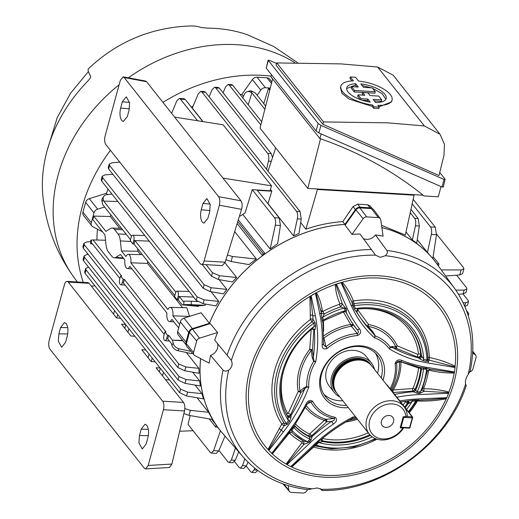 <?xml version="1.0" encoding="UTF-8"?>
<svg xmlns="http://www.w3.org/2000/svg" width="519" height="519" viewBox="0 0 519 519"><rect width="100%" height="100%" fill="white"/><g stroke="black" fill="none" stroke-linecap="round" stroke-linejoin="round"><path stroke-width="0.78" d="M374.51 369.444A23.666 19.171 141.6 0 0 371.487 363.151L366.31 356.618A23.666 19.171 141.6 0 0 344.382 351.623A23.666 19.171 141.6 0 0 326.477 370.066A23.666 19.171 141.6 0 0 329.208 386.019L334.392 392.559A23.666 19.171 141.6 0 0 339.828 396.931M371.487 363.151A23.666 19.171 141.6 0 0 349.566 358.162A23.666 19.171 141.6 0 0 331.66 376.599A23.666 19.171 141.6 0 0 334.392 392.559M403.957 406.598L371.721 365.927A22.129 17.925 141.6 0 0 366.369 361.704L365.318 361.205A21.571 17.477 141.6 0 0 334.23 377.579A21.571 17.477 141.6 0 0 333.905 386.104L334.152 387.239A22.129 17.925 141.6 0 0 337.039 393.415L369.281 434.085A22.129 17.925 -38.4 0 1 366.725 419.17A22.129 17.925 -38.4 0 1 383.463 401.933A22.129 17.925 -38.4 0 1 403.957 406.598A22.129 17.925 -38.4 0 1 407.22 415.862L405.845 416.822L403.224 416.666L400.162 427.877L403.133 427.786M366.369 361.704A22.129 17.925 141.6 0 0 334.483 378.5A22.129 17.925 141.6 0 0 334.152 387.239M403.698 427.818A22.129 17.925 -38.4 0 1 369.281 434.085M389.114 415.479A6.715 5.443 141.6 0 0 382.432 418.956A6.715 5.443 141.6 0 0 382.218 425.606A6.715 5.443 141.6 0 0 385.851 427.39A6.715 5.443 141.6 0 0 392.533 423.906A6.715 5.443 141.6 0 0 392.747 417.257A6.715 5.443 141.6 0 0 389.114 415.479M405.845 416.822A19.754 16.005 141.6 0 0 380.849 406.682A19.754 16.005 141.6 0 0 373.122 434.941A19.754 16.005 141.6 0 0 402.776 428.026M348.314 407.642A34.903 28.273 -38.4 0 1 343.61 407.707A34.903 28.273 -38.4 0 1 320.697 374.919A34.903 28.273 -38.4 0 1 360.543 345.823A34.903 28.273 -38.4 0 1 382.996 380.155M381.199 377.884A33.19 26.884 141.6 0 0 377.423 355.307A33.19 26.884 141.6 0 0 359.459 346.497A33.19 26.884 141.6 0 0 326.464 363.689A33.19 26.884 141.6 0 0 325.4 396.542A33.19 26.884 141.6 0 0 343.364 405.352A33.19 26.884 141.6 0 0 346.517 405.378M323.733 394.116A33.19 26.884 141.6 0 0 339.711 400.746A33.19 26.884 141.6 0 0 342.864 400.765M399.825 400.934A143.348 116.113 -38.4 0 1 418.262 398.923L446.788 397.684L446.184 398.819C436.661 400.629 427.169 401.362 417.698 400.999L417.321 401.213A1.979 0.493 30.8 0 0 416.634 400.973M322.124 344.811A2.368 1.135 -177.2 0 0 323.622 343.844L323.687 344.837L325.926 346.906A48.371 39.184 -38.4 0 1 357.312 333.555L351.408 326.269A53.794 43.577 141.6 0 0 324.005 337.986L325.926 346.906L327.204 348.398C323.739 349.767 322.046 348.567 322.124 344.811A155.765 126.175 141.6 0 0 319.775 313.878L315.461 293.326A111.228 90.098 141.6 0 0 311.147 295.791L315.286 315.539A150.86 122.199 -38.4 0 1 315.727 361.704A46.554 37.712 141.6 0 0 308.773 387.129A150.86 122.199 -38.4 0 1 283.484 431.782L268.842 450.421L268.018 449.519L281.811 423.952A84.545 68.489 -38.4 0 1 310.375 319.542L309.908 296.42L310.596 296.064L313.145 319.561L315.189 322.902A149.55 121.141 -38.4 0 1 315.604 326.101L315.065 329.468L314.41 330.369L313.859 329.889L312.444 350.182L313.852 360.77L315.727 361.704L313.658 361.295L312.166 357.442L311.251 350.455A53.794 43.577 141.6 0 0 300.105 391.203L303.849 387.836L306.748 386.558L308.773 387.129L306.658 387.09L300.832 392.643A1.979 1.414 50.7 0 0 300.105 391.203A1.979 1.07 -11.3 0 0 298.464 391.378A1.979 1.07 -11.3 0 0 298.217 391.482A55.585 45.023 -38.4 0 1 309.733 349.378L311.192 329.318M286.845 415.057C287.961 416.225 289.239 416.076 290.685 414.603L300.832 392.643A1.979 0.506 21.4 0 0 298.425 391.521A1.979 0.506 21.4 0 0 298.217 391.482L288.24 413.221L290.685 414.603L291.14 415.427C289.667 416.783 288.389 416.932 287.305 415.868L287.902 417.51L291.023 417.334L289.57 421.253A2.368 0.5 34.2 0 0 288.441 420.591L287.902 417.51M419.858 359.012L417.6 357.091L396.594 348.463A1.979 0.96 117.4 0 1 396.905 346.368A1.979 0.96 117.4 0 1 397.23 345.868L417.97 354.451L418.535 354.049A1.979 1.038 173.1 0 1 420.753 354.406L423.712 359.388A140.727 113.992 141.6 0 0 426.955 360.03L427.656 359.816L427.89 358.545A82.307 66.672 141.6 0 0 421.506 333.516A82.307 66.672 141.6 0 0 354.172 303.66L354.075 305.769A140.727 113.992 141.6 0 0 355.418 308.539L359.103 308.76L358.078 308.967L356.339 311.718L354.438 309.389A2.368 1.369 153.2 0 1 355.418 308.539A77.312 62.624 -38.4 0 1 423.712 359.388A2.368 1.155 102 0 0 423.374 360.711L419.858 359.012L422.207 356.715M369.82 434.734A75.618 61.255 -38.4 0 1 332.413 442.136A75.618 61.255 -38.4 0 1 322.448 440.78L322.786 441.507L318.763 442.532A140.727 113.992 141.6 0 0 315.967 445.062L315.26 445.905L313.937 446.003L315.357 444.491L315.967 445.062A80.737 65.4 141.6 0 0 332.205 447.981A80.737 65.4 141.6 0 0 375.256 438.594M320.301 488.632L321.352 489.878C322.52 490.818 322.546 490.63 321.443 489.307L317.265 487.957L307.423 489.638C280.889 486.238 259.416 475.294 242.996 456.811A135.297 109.593 -38.4 0 1 223.021 370.066C224.396 371.422 226.29 371.429 228.704 370.086C232.012 367.536 232.895 364.306 231.357 360.4L214.723 340.166A136.134 110.275 -38.4 0 1 217.578 332.497L210.279 323.616L192.555 329.189A3.951 3.198 -38.4 0 0 189.48 332.296L186.353 343.727A3.951 3.198 -38.4 0 0 186.853 346.452L194.022 354.957A3.62 2.932 -38.4 0 1 193.555 352.459L196.682 341.028A3.62 2.932 -38.4 0 1 199.504 338.18L217.578 332.497M352.018 234.341L363.138 218.707L355.982 209.864L345.083 225.194L352.018 234.341A136.134 110.275 -38.4 0 1 360.037 234.069L375.516 255.147L380.356 257.333L385.345 255.724C387.317 253.862 387.823 252.104 386.856 250.45A135.297 109.593 -38.4 0 1 454.91 288.836C471.369 312.457 476.481 339.815 470.253 370.903L468.255 374.368C465.822 378.027 464.94 381.251 465.601 384.054L465.848 384.384M407.545 400.999L408.401 400.895L409.504 403.166L408.07 403.827L407.389 403.257A1.979 0.415 34.5 0 0 405.475 401.803A73.925 59.88 141.6 0 1 403.107 405.079M454.91 288.836L436.849 263.834A136.672 110.709 141.6 0 0 381.874 227.601M386.856 250.45L375.484 234.977A136.134 110.275 -38.4 0 1 383.1 236.177L380.745 219.745A3.62 2.932 -38.4 0 0 380.284 218.603L373.641 209.689A3.951 3.198 -38.4 0 0 371.455 208.58L359.862 207.898A3.951 3.198 -38.4 0 0 355.982 209.864M194.022 354.957A3.62 2.932 -38.4 0 0 194.755 355.541L209.196 363.144A136.134 110.275 -38.4 0 1 210.558 355.392L223.021 370.066M345.673 224.357A136.672 110.709 141.6 0 0 209.241 323.94M200.619 358.629A136.672 110.709 141.6 0 0 222.774 433.521L242.996 456.811M407.791 401.148L407.83 401.174A2.368 1.836 -49.3 0 0 407.811 401.161L408.07 403.827A75.742 61.352 141.6 0 1 405.229 407.746M315.357 444.491A142.037 115.056 -38.4 0 1 318.179 441.935L318.763 442.532A77.312 62.624 -38.4 0 0 333.036 444.945A77.312 62.624 -38.4 0 0 372.266 436.92M318.179 441.935L321.436 439.314L321.696 441.954M352.44 418.385L352.661 417.146L352.881 418.223A1.979 1.914 42.5 0 0 352.44 418.385L352.33 418.45C341.249 424.308 330.875 431.328 321.222 439.502L321.436 439.314M314.41 330.369L313.71 329.117L311.958 328.91C283.575 351.506 272.605 390.742 287.318 415.881L287.305 415.868M291.14 415.427L291.023 417.334M315.065 329.468L312.191 328.715L314.242 326.269A148.239 120.077 141.6 0 0 313.839 323.103L312.075 321.806A82.307 66.672 141.6 0 0 284.263 423.452L286.339 423.608A148.239 120.077 141.6 0 0 288.441 420.591A77.312 62.624 -38.4 0 1 314.242 326.269A2.368 1.239 -6.5 0 1 315.604 326.101M418.262 357.831L421.389 355.132A75.742 61.352 141.6 0 0 405.579 323.227C393.272 312.107 377.618 307.345 358.61 308.948C356.975 309.59 356.404 310.654 356.89 312.146L358.168 308.967M356.903 312.166A140.98 114.199 141.6 0 0 361.535 319.496L356.339 311.718M396.594 348.463L390.515 347.302L389.341 348.872L390.23 347.042L392.396 346.465L395.932 347.062A1.979 1.771 -84.8 0 0 396.594 348.463M446.788 397.684A111.228 90.098 141.6 0 0 448.591 393.285L418.989 394.57A148.642 120.408 141.6 0 0 396.892 397.23M391.547 390.489L391.78 390.204A53.794 43.577 141.6 0 0 399.481 362.061L396.497 362.723A2.368 1.252 172.5 0 1 395.128 363.624C396.146 360.205 398.417 359.135 401.933 360.426A148.642 120.408 141.6 0 0 426.449 367.29L454.423 371.967A111.228 90.098 141.6 0 0 455.04 367.504L428.091 362.995A143.348 116.113 -38.4 0 1 389.341 348.872A46.554 37.712 141.6 0 0 374.381 337.733L375.036 335.78L361.101 318.874M357.487 309.415L368.568 324.524A55.585 45.023 -38.4 0 1 397.23 345.868A1.979 1.135 155 0 0 396.983 345.991A1.979 1.135 155 0 0 395.932 347.062A53.794 43.577 141.6 0 0 368.192 326.406L373.096 332.095L375.38 335.988L374.381 337.733A143.348 116.113 -38.4 0 1 351.376 305.827L341.1 282.68A111.228 90.098 141.6 0 0 336.442 284.146L347.107 308.163A148.642 120.408 141.6 0 0 359.459 328.799C361.555 331.699 360.867 333.951 357.416 335.546A46.554 37.712 141.6 0 0 327.204 348.398M268.842 450.421A111.228 90.098 141.6 0 0 271.697 453.308L286.936 433.91A155.765 126.175 141.6 0 0 305.866 404.23C307.825 400.577 310.109 399.617 312.717 401.349A46.554 37.712 141.6 0 0 335.053 417.295C337.532 419.248 336.987 421.506 333.399 424.062A148.642 120.408 141.6 0 0 310.323 442.616L287.065 464.635A111.228 90.098 141.6 0 0 290.789 466.594L313.197 445.373A143.348 116.113 -38.4 0 1 352.661 417.146A46.554 37.712 141.6 0 0 355.346 416.517M287.065 464.635L286.099 464.038L301.948 442.688L301.902 442.123A84.545 68.489 -38.4 0 1 289.602 433.19L289.064 433.313L272.378 453.924L271.697 453.308M268.018 449.519A111.228 90.098 -38.4 0 1 309.908 296.42A111.228 90.098 -38.4 0 1 316.493 292.658C319.464 298.068 321.391 304.024 322.273 310.524L324.258 313.976L322.753 317.226A158.386 128.297 -38.4 0 1 323.214 320.191L324.174 320.145M322.896 311.497A84.545 68.489 -38.4 0 1 339.614 304.277L339.939 303.797C337.22 297.809 335.65 291.36 335.229 284.457A111.228 90.098 -38.4 0 1 342.339 282.226C347.01 287.734 350.669 293.916 353.303 300.767L353.621 300.903A84.545 68.489 -38.4 0 1 429.343 357.28L429.583 357.559C438.639 359.414 447.151 362.288 455.111 366.18L455.04 367.504M306.379 405.663A53.794 43.577 141.6 0 0 325.964 419.281L334.08 418.483A2.368 1.148 -78.4 0 0 335.053 417.295M333.399 424.062L331.55 421.383L326.723 421.811L311.841 435.726L312.256 436.414A151.016 122.328 -38.4 0 1 331.55 421.383C334.288 420.578 335.131 419.611 334.08 418.483A48.371 39.184 -38.4 0 1 310.875 401.914L307.261 403.938M315.461 293.326L316.493 292.658A111.228 90.098 -38.4 0 1 335.229 284.457L335.793 284.308L342.319 303.887L345.823 308.61A149.952 121.472 141.6 0 0 346.556 310.226L346.212 312.451L345.712 311.932L353.244 324.862L350.656 324.479L343.306 311.828M323.473 320.93L323.635 331.2M295.486 423.958A73.925 59.88 141.6 0 0 309.48 434.027L324.433 420.338L326.723 421.811A1.583 0.83 -95.2 0 0 326.185 419.274M309.596 436.868A2.368 1.855 -31.2 0 0 312.256 436.414L310.998 440.209L310.103 439.275L309.201 436.213A75.618 61.255 -38.4 0 1 294.721 425.742M294.688 425.716L295.097 426.43L293.851 427.513A158.386 128.297 -38.4 0 1 291.814 430.329L291.847 432.444A82.307 66.672 141.6 0 0 294.117 434.494A82.307 66.672 141.6 0 0 303.829 441.144L294.117 434.494M376.943 439.204A84.545 68.489 -38.4 0 1 330.142 449.921A84.545 68.489 -38.4 0 1 313.651 447.015L291.782 467.022L290.789 466.594M412.599 388.549L412.994 388.296A73.925 59.88 141.6 0 0 418.548 367.997L400.915 361.892A55.585 45.023 -38.4 0 1 393.24 389.938L412.599 388.549A1.979 0.525 -90.5 0 0 412.832 391.112L392.993 392.533L392.935 391.91A1.583 0.817 -143.5 0 1 392.286 391.423M356.073 417.425A48.371 39.184 -38.4 0 1 352.881 418.223L352.083 418.58M422.745 388.225A1.979 0.668 -158.3 0 1 423.692 388.322L423.991 388.77C432.651 388.763 440.968 389.879 448.948 392.105L448.779 392.656L424.101 391.268L420.384 393.168L419.034 393.227A149.952 121.472 141.6 0 0 417.127 393.324L413.429 391.78A2.368 1.771 141 0 0 415.693 390.119A75.742 61.352 141.6 0 0 421.389 369.294L420.766 368.678A75.618 61.255 -38.4 0 1 415.083 389.438L412.832 391.112L413.384 391.735A2.368 1.804 138.1 0 0 415.615 390.029L417.159 391.981A151.263 122.529 -38.4 0 1 419.08 391.884L420.429 391.826L422.245 389.497L427.234 371.332L426.553 369.437L425.282 369.223A151.263 122.529 -38.4 0 1 423.472 368.905L421.389 369.294A2.368 1.888 -47.8 0 0 420.87 367.835A2.368 1.849 -45.2 0 1 421.311 369.217M454.423 371.967L454.17 372.999C445.536 373.161 437.173 372.214 429.077 370.164L428.564 370.508A84.545 68.489 -38.4 0 1 423.692 388.322M283.089 372.48A73.925 59.88 141.6 0 0 287.63 413.345L288.24 413.221M351.584 326.432L353.244 324.862L356.761 329.215A2.368 1.388 -37.9 0 0 359.459 328.799M310.596 296.064L311.147 295.791M448.779 392.656L448.591 393.285M341.1 282.68L342.339 282.226A111.228 90.098 -38.4 0 1 378.993 278.067A111.228 90.098 -38.4 0 1 455.111 366.18M335.793 284.308L336.442 284.146M466.107 385.137L466.328 385.273C447.897 443.855 382.484 491.662 322.156 490.513L321.443 489.307A131.845 106.804 141.6 0 0 465.601 384.054M420.682 367.692L400.188 361.535L398.054 361.25L396.497 362.723A48.371 39.184 -38.4 0 1 390.898 389.672M399.416 362.041A1.583 1.499 73.6 0 1 399.649 361.36M357.416 335.546A2.368 0.889 85.6 0 0 357.312 333.555C358.908 332.718 358.726 331.271 356.761 329.215A151.016 122.328 -38.4 0 1 346.179 312.419A2.368 2.018 136.4 0 0 345.894 312.023A2.368 2.018 136.4 0 0 345.875 312.003L345.862 311.984A2.368 1.985 132.8 0 0 344.824 311.53M312.717 401.349A2.368 1.375 -28.7 0 1 310.875 401.914L309.194 401.797L307.118 404.204A2.368 0.688 -153.3 0 1 305.866 404.23M455.079 366.927L429.31 360.147L428.402 361.192L426.644 361.36A2.368 1.135 100.3 0 1 426.955 360.03A80.737 65.4 141.6 0 0 354.075 305.769A2.368 1.362 155.1 0 0 353.082 306.593L351.739 301.649L341.638 282.485M351.739 301.649L352.271 302.849L354.172 303.66A1.979 0.662 81 0 1 353.621 300.903M351.376 305.827A2.368 1.362 -23.9 0 0 352.602 304.659L353.952 304.861M420.085 367.452L424.068 367.939A149.952 121.472 141.6 0 0 425.865 368.256L430.121 369.256M427.234 371.319L429.966 369.333L454.287 372.525M400.188 361.535A2.368 1.265 -68 0 0 401.933 360.426M413.429 391.78L413.384 391.735A151.016 122.328 -38.4 0 0 394.648 394.401M291.217 466.782L301.39 457.914M301.228 458.069L313.638 446.321L313.937 446.003L313.197 445.373M408.401 400.895L412.56 400.24A2.368 0.882 -94.7 0 0 412.268 401.219L409.504 403.166M412.56 400.24A142.037 115.056 -38.4 0 1 416.076 399.993L417.756 400.097A2.368 2.173 -61.6 0 0 416.374 401.051L415.751 400.973A140.727 113.992 141.6 0 0 412.268 401.219A77.312 62.624 -38.4 0 1 406.578 409.459M408.81 412.268L416.381 401.323L418.314 400.162L430.374 399.643L446.528 398.177M289.57 421.253A149.55 121.141 -38.4 0 1 287.455 424.295L284.081 425.801L268.479 450.025M310.998 440.209A149.952 121.472 141.6 0 0 309.415 441.695L308.429 442.629L303.887 444.374L286.546 464.317M272.053 453.632L279.864 444.562L291.003 429.979A2.368 0.441 -143.5 0 1 291.814 430.329A80.737 65.4 141.6 0 0 307.514 441.708L308.5 440.774A151.263 122.529 -38.4 0 1 310.103 439.275A77.312 62.624 -38.4 0 1 293.851 427.513A2.368 0.467 -144.6 0 0 293.027 427.182L294.76 425.022L307.118 404.204M323.622 343.844L322.922 322.643L322.143 320.755A157.075 127.233 141.6 0 0 321.689 317.816L321.229 312.302A2.368 1.291 168.2 0 0 321.183 312.153L316.006 292.976M421.506 333.516C425.463 341.236 427.604 349.67 427.948 358.817L427.89 358.545M310.946 329.468L311.958 328.91M343.941 311.634L345.278 310.686A151.263 122.529 -38.4 0 1 344.538 309.052L344.084 308.033L340.535 306.943A82.307 66.672 141.6 0 0 324.258 313.976L321.456 313.372L321.28 312.814M303.829 441.144L307.514 441.708L308.429 442.629M429.583 357.559A1.979 0.733 103.3 0 0 429.31 360.147L428.026 359.161M392.396 346.465A1.979 1.68 -73.2 0 0 392.928 347.717A140.98 114.199 141.6 0 0 418.21 357.779A2.368 1.732 138.6 0 0 420.345 357.072A2.368 1.732 138.6 0 0 421.311 355.035M405.274 322.948A75.618 61.255 -38.4 0 1 420.753 354.406C420.5 356.203 419.449 357.098 417.6 357.091A1.979 0.791 107.4 0 1 417.97 354.451M315.189 322.902A2.368 1.259 -8.1 0 0 313.839 323.103A80.737 65.4 141.6 0 0 286.339 423.608A2.368 0.467 35.4 0 1 287.455 424.295M310.57 319.179A1.979 1.252 174 0 1 313.145 319.561L312.075 321.806L310.375 319.542M312.166 357.442L313.268 357.357A148.486 120.285 141.6 0 0 314.378 330.35A2.368 2.031 131.6 0 0 313.781 329.176L312.068 328.825M313.521 328.988L313.859 329.889A1.979 1.194 179.1 0 0 311.575 329.234M303.849 387.836A1.979 1.349 42.8 0 1 304.588 389.081A148.486 120.285 141.6 0 1 291.12 415.362A2.368 1.791 -29.7 0 1 289.057 416.543A2.368 1.791 -29.7 0 1 287.26 415.777M281.811 423.952A1.979 1.155 146.1 0 1 284.263 423.452L284.081 425.801L281.798 424.354M321.521 439.249L321.566 440.475L322.786 441.507A75.742 61.352 141.6 0 0 332.893 442.889A75.742 61.352 141.6 0 0 370.475 435.422M321.631 439.093L321.572 440.488A2.368 1.946 154.2 0 0 322.747 441.416M368.256 432.794A73.925 59.88 141.6 0 1 332.173 439.814A73.925 59.88 141.6 0 1 322.429 438.49A1.979 0.967 102.2 0 0 322.448 440.78L321.514 440.229M407.83 401.174A2.368 1.836 -49.3 0 1 407.979 403.756M407.506 400.979L407.389 403.257A75.618 61.255 -38.4 0 1 404.651 407.026M416.076 399.993A2.368 0.915 -93.3 0 0 415.751 400.973A80.737 65.4 141.6 0 1 408.382 411.723M309.908 433.923L311.841 435.726L309.201 436.213A1.979 1.083 -63.9 0 1 309.48 434.027M312.282 436.466A2.368 1.804 -32.8 0 1 309.655 436.966A75.742 61.352 141.6 0 1 295.097 426.43A2.368 1.972 151 0 1 294.85 426.093L294.85 426.093A2.368 1.972 151 0 1 294.643 425.184M303.719 441.066L303.887 444.374L301.948 442.688M289.563 432.165L291.847 432.444A1.979 1.148 133.6 0 0 289.602 433.19M322.143 320.755A2.368 1.259 171.9 0 1 323.214 320.191A77.312 62.624 -38.4 0 1 345.278 310.686A2.368 1.362 -24.9 0 1 346.556 310.226M321.689 317.816A2.368 1.272 170.5 0 1 322.753 317.226A80.737 65.4 141.6 0 1 344.084 308.033A2.368 1.362 -23.9 0 1 345.369 307.585M339.939 303.797A1.979 1.336 -21.2 0 1 342.319 303.887L340.535 306.943A1.979 0.48 -108 0 1 339.614 304.277M346.212 312.451A2.368 1.985 132.8 0 0 345.862 311.984L344.499 311.66L324.005 320.495L322.922 322.643M420.572 367.621L420.766 368.678A1.979 0.902 -173.5 0 0 418.548 367.997M424.068 367.939A2.368 1.135 -79.6 0 0 423.472 368.905A77.312 62.624 -38.4 0 1 417.159 391.981A2.368 0.908 86.7 0 0 417.127 393.324M427.137 368.471A2.368 1.122 -80.5 0 0 426.553 369.437A80.737 65.4 141.6 0 1 420.429 391.826A2.368 0.928 87.5 0 0 420.384 393.168M423.991 388.77A1.979 0.558 92.2 0 0 424.101 391.268L422.317 390.126L422.213 389.574M472.66 353.257L474.859 354.412A3.62 2.932 -38.4 0 1 475.683 355.113A3.62 2.932 -38.4 0 1 476.053 357.494L472.926 368.925A3.62 2.932 -38.4 0 1 470.104 371.773L469.909 371.838M375.036 335.78A1.979 1.006 7.8 0 0 375.38 335.988A48.371 39.184 -38.4 0 1 390.23 347.042A1.979 1.116 -167.3 0 0 390.515 347.302M368.568 324.524A1.979 1.272 -42.8 0 0 367.666 326.931L368.192 326.406A1.979 0.947 100.5 0 1 368.568 324.524M373.096 332.095A1.979 0.337 -42.9 0 0 372.765 332.705A140.98 114.199 141.6 0 1 361.535 319.496M427.825 358.311A1.979 0.993 177.9 0 1 429.343 357.28M352.167 302.616A1.979 1.33 156.5 0 1 353.303 300.767M306.658 387.09A1.979 0.714 110.5 0 0 306.748 386.558A48.371 39.184 -38.4 0 1 313.658 361.295A1.979 0.61 117.6 0 0 313.852 360.77M312.444 350.182A1.979 1.032 8.4 0 0 309.733 349.378A1.979 0.337 37.8 0 1 311.251 350.455L312.444 350.182M287.63 413.345A1.979 1.148 -28.7 0 0 286.773 414.869M417.698 400.999A1.979 0.551 90.5 0 1 417.879 400.227M313.651 447.015A1.979 1.012 106.9 0 1 314.449 445.925M301.902 442.123A1.979 1.096 118.5 0 1 303.563 441.007M326.107 421.434A1.583 0.357 -88.1 0 0 325.964 419.281L324.433 420.338A55.585 45.023 -38.4 0 1 305.457 407.428M322.422 311.374A1.979 1.285 -9.7 0 0 321.28 312.535M392.935 391.91L393.24 389.938L391.78 390.204A1.583 0.817 -143.5 0 0 391.929 390.976M399.786 361.399A1.583 1.479 134.6 0 0 399.481 362.061L400.915 361.892M418.535 367.231A1.979 0.733 -75.4 0 0 418.308 367.673M323.778 335.858A55.585 45.023 -38.4 0 1 350.656 324.479L351.408 326.269L352.641 324.446M427.409 370.728A1.979 0.876 -171.4 0 1 428.564 370.508M429.576 369.307A1.979 0.701 -78.1 0 0 429.077 370.164M363.138 218.707A3.62 2.932 -38.4 0 1 366.686 216.903L378.28 217.591A3.62 2.932 -38.4 0 1 380.284 218.603M375.484 234.977A9.478 7.675 -38.4 0 1 363.391 238.558M217.435 343.409A9.478 7.675 -38.4 0 1 210.558 355.392M307.605 489.657L306.476 491.246A3.62 2.932 -38.4 0 1 302.927 493.05L291.328 492.369A3.62 2.932 -38.4 0 1 289.414 491.461A3.62 2.932 -38.4 0 1 288.862 490.208L288.207 485.622M377.547 373.278A33.19 26.884 141.6 0 0 375.438 353.128M297.517 62.63L273.584 46.431L247.187 34.656A146.799 118.916 141.6 0 0 214.684 28.37A146.799 118.916 141.6 0 0 207.379 28.136L201.048 27.475A185.264 73.808 -91.5 0 0 190.752 25.95C151.314 27.319 117.216 41.572 88.451 68.709A185.264 13.617 -134.2 0 0 90.637 76.228C90.903 77.104 90.034 78.641 88.035 80.834A146.799 118.916 141.6 0 0 42.947 196.552C46.074 225.921 56.24 252.604 73.445 276.621L77.325 281.986M271.145 76.137A158.087 128.057 141.6 0 0 262.614 75.372A158.087 128.057 141.6 0 0 162.947 102.36M110.424 150.322A158.087 128.057 141.6 0 0 83.28 282.336M92.797 219.602L93.757 216.099L92.804 219.615L104.935 234.86L106.019 244.903A12.644 5.495 -86.6 0 0 108.335 251.864L111.909 256.373A12.644 5.495 -86.6 0 0 114.186 257.781A12.644 5.495 -86.6 0 0 115.867 257.327L120.479 254.466L124.917 260.064A7.071 3.069 -86.6 0 0 126.156 267.694A7.071 3.069 -86.6 0 0 127.402 268.485A7.071 3.069 -86.6 0 0 129.86 266.299L166.943 313.08A7.071 3.069 -86.6 0 0 168.182 320.716A7.071 3.069 -86.6 0 0 169.428 321.501A7.071 3.069 -86.6 0 0 171.886 319.321L178.679 327.891M270.431 189.409L271.839 191.18L257.307 190.324L279.254 218.012L280.416 225.512L277.671 243.645L270.146 248.997L242.749 214.431M203.039 121.621L192.277 108.049L198.264 93.816L200.782 91.35L201.962 92.058L296.511 211.337L300.066 211.544L301.228 219.05L299.067 233.316L293.637 235.918L267.999 203.578A136.718 110.742 141.6 0 0 267.862 203.636M270.289 88.035L265.41 87.743A4.742 3.841 141.6 0 0 260.765 90.111L252.416 79.576L241.899 94.361L243.482 96.352M241.899 94.361A136.718 110.742 141.6 0 0 240.083 94.49M193.016 106.291A136.718 110.742 141.6 0 0 191.29 107.044M238.292 219.913L265.131 253.772A136.718 110.742 -38.4 0 1 344.947 224.364L342.787 221.632C330.46 222.443 318.173 224.961 305.918 229.184L300.689 222.593M186.315 352.498L198.881 368.354L199.069 373.265L184.777 370.793L177.855 367.497L178.815 363.994L185.821 366.965L198.881 368.354M97.481 229.177A136.718 110.742 141.6 0 0 96.949 240.025M211.648 419.294L216.222 425.061A136.718 110.742 -38.4 0 1 200.587 358.61M192.075 352.648L191.699 353.66L177.79 350.662A6.325 4.716 -143.9 0 1 171.886 345.148L173.229 343.306L172.503 340.159L182.604 340.406M197.071 397.775L208.567 412.274L212.524 419.443L189.007 415.382L183.888 413.539M195.118 385.085L201.904 393.649L203.461 398.877L186.555 395.958L179.632 392.662L180.593 389.159L187.606 392.13L201.904 393.649M192.627 372.149L199.601 380.946L200.418 386L185.004 383.34L178.082 380.038L179.042 376.535L186.049 379.512L199.601 380.946M112.863 174.306L105.098 174.845L102.217 176.233L102.626 177.589L197.175 296.874L204.181 299.846L218.733 301.39L211.064 291.717M218.733 301.39L215.969 305.892L203.137 303.673L196.214 300.378L197.175 296.874M227.426 255.004L232.473 256.49L256.412 259.026L234.672 231.604M256.412 259.026L248.958 264.606L231.098 261.524L225.979 259.682M206.062 264.658L212.446 272.715L219.459 275.686L236.664 277.516L224.993 262.789M236.664 277.516L232.467 281.94L218.415 279.514L211.493 276.218L212.446 272.715M209.468 323.285L192.374 328.657A4.742 3.841 141.6 0 0 188.676 332.387L180.333 321.858A4.742 3.841 -38.4 0 1 184.024 318.128L201.119 312.756L209.468 323.285A136.718 110.742 -38.4 0 1 262.569 255.646L237.151 223.585M108.121 189.24A136.718 110.742 141.6 0 0 106.414 193.282L89.326 198.654L97.669 209.183A4.742 3.841 141.6 0 0 93.978 212.913L91.299 222.709A4.742 3.841 141.6 0 0 91.844 225.908A4.742 3.841 141.6 0 0 92.869 226.751L102.548 231.844M107.459 194.599L106.414 193.282M119.727 228.334L110.346 216.501A136.718 110.742 -38.4 0 1 110.839 214.866M140.565 254.615L137.905 251.261L137.671 248.718M182.584 307.637L147.532 263.405L147.668 261.329M189.558 316.389L186.814 307.722L170.258 307.391A7.071 3.069 -86.6 0 0 167.903 309.577L130.82 262.796L147.532 263.405M205.394 304.063L205.141 305.315L198.732 305.821A136.718 110.742 -38.4 0 0 198.492 306.385L182.163 304.848L183.797 304.679L183.895 301.26L183.123 301.344L179.269 296.485L193.587 297.063M119.824 162.188L112.072 162.726L109.191 164.114L109.6 165.47L204.149 284.749L211.155 287.727L226.842 289.394L219.109 279.637M226.842 289.394L223.423 293.858L210.111 291.555L203.189 288.253L204.149 284.749M224.558 435.577A136.718 110.742 -38.4 0 1 220.186 430.459A136.718 110.742 -38.4 0 1 217.695 427.169L215.677 427.053L209.183 418.865M433.131 256.658L438.97 264.022L438.425 266.013A136.718 110.742 -38.4 0 1 438.445 266.039M414.201 194.683L414.071 195.183L317.427 189.487L414.071 195.183L405.32 235.042L381.543 225.324M381.867 227.562A136.718 110.742 -38.4 0 1 434.461 260.609A136.718 110.742 -38.4 0 1 436.946 263.899L438.97 264.022M432.84 258.585L427.429 252.474L431.354 234.406C431.938 231.176 431.659 228.678 430.517 226.926L435.292 227.205L436.46 234.711L432.84 258.585M417.263 239.642L427.429 252.474M416.725 243.171L412.358 239.992L415.447 225.778C416.024 222.547 415.745 220.05 414.61 218.298L418.165 218.505L419.326 226.012L416.725 243.171M406.001 231.967L412.358 239.992M222.988 178.101L271.534 185.834L270.023 190.726L252.247 189.682L274.48 217.727L279.254 218.012M180.502 99.174L179.321 98.467L184.141 98.753L185.277 99.453L180.502 99.174L197.609 120.758M179.321 98.467L176.804 100.933L171.607 113.285M270.146 248.997L275.31 225.214C275.894 221.976 275.615 219.479 274.48 217.727M163.466 372.259L162.479 375.86M160.313 368.282L159.327 371.889M184.835 408.583L190.382 410.347L208.567 412.274M169.505 379.882L165.587 379.785M190.129 415.576L188.04 424.367L210.273 452.412L211.415 453.119L213.646 450.635L220.419 430.764M224.999 436.083L218.752 450.933L216.228 453.405L211.415 453.119M436.544 234.043L463.48 267.545L463.902 268.848L461.099 269.964L441.228 269.893M463.902 268.848L462.598 273.61L459.717 274.999L445.626 275.985M412.177 203.792L430.517 226.926M413.163 199.29L435.292 227.205M137.905 251.261L121.44 250.962L120.356 240.913A12.644 5.495 -86.6 0 0 118.04 233.952L114.472 229.443A12.644 5.495 -86.6 0 0 112.104 228.029A12.644 5.495 -86.6 0 0 110.508 228.49L105.895 231.351L93.764 216.112M130.82 262.796A7.071 3.069 -86.6 0 0 128.232 254.368A7.071 3.069 -86.6 0 0 125.877 256.555L121.44 250.962M179.639 324.381L172.846 315.812L189.558 316.428M132.877 243.943L133.818 240.498A3.614 1.57 -86.6 0 0 132.689 235.23A3.614 1.57 -86.6 0 0 131.184 237.177L130.243 240.621L132.877 243.943L133.986 244.066L134.934 240.589A3.659 1.589 -86.6 0 0 134.94 240.563L149.264 241.14M134.94 240.563L175.857 292.178M133.986 244.066L174.832 295.596M177.206 299.865L178.147 296.427A3.614 1.57 -86.6 0 0 177.018 291.153A3.614 1.57 -86.6 0 0 175.513 293.105L174.572 296.544L177.206 299.865L178.315 299.988L179.263 296.511A3.659 1.589 -86.6 0 0 179.269 296.485M178.315 299.988L182.163 304.848L198.732 305.821M91.325 243.515A6.325 0.402 -178.4 0 0 90.689 243.671L90.786 240.258A6.325 0.402 1.6 0 1 91.422 240.102L91.325 243.515L92.097 243.437L119.883 278.489M123.198 279.332L120.564 276.011L119.623 279.449A3.614 1.57 93.4 0 0 120.7 284.717A3.614 1.57 93.4 0 0 122.25 282.771L123.198 279.332L124.326 279.378L123.373 282.861A3.659 1.589 -86.6 0 1 123.366 282.881L164.212 334.411M124.326 279.378L165.989 331.939L164.893 331.933L163.946 335.378A3.614 1.57 93.4 0 0 165.029 340.639L169.499 341.08M91.422 240.102L93.057 239.934L121.66 276.017L120.564 276.011M165.029 340.639A3.614 1.57 93.4 0 0 166.58 338.699L167.52 335.255L168.656 335.3L167.702 338.784A3.659 1.589 -86.6 0 1 167.695 338.803L171.542 343.662L171.886 345.148M168.656 335.3L172.503 340.159L182.896 340.769M111.974 194.1L106.823 194.67A6.325 4.716 36.1 0 0 103.91 196.24A6.325 4.716 36.1 0 0 103.333 199.633L103.677 201.119L117.807 201.456M103.677 201.119L131.528 236.255M130.503 239.674L102.717 204.622L101.99 201.469A6.325 4.716 -143.9 0 1 102.567 198.083L103.91 196.24M93.757 216.099L110.346 216.501M269.718 90.267L268.44 88.574L270.127 88.678M263.769 103.618L268.44 88.574M268.433 88.567L270.133 88.665M264.865 109.269L251.89 92.901L248.218 104.747M105.519 240.232L93.057 239.934M251.89 92.901L250.541 92.148A6.325 4.937 -107.1 0 0 247.141 91.714L249.185 91.085A6.325 4.937 72.9 0 1 252.578 91.526L255.445 93.109L265.689 106.038M167.52 335.255L164.893 331.933M200.782 91.35L204.376 91.558L205.518 92.265L300.066 211.544M185.277 99.453L202.825 121.589M218.953 450.453L227.984 461.839L229.126 462.546L231.351 460.061L235.431 448.098M456.623 275.213L466.51 287.688L466.925 288.999L464.122 290.108L455.792 290.082M410.944 209.404L418.165 218.505M293.637 235.918L297.348 218.817C297.932 215.586 297.653 213.088 296.511 211.337M271.839 191.18L267.999 203.578M152.216 358.071L151.269 361.548M148.084 357.708L149.07 354.101M128.92 328.683L127.934 332.283M125.773 324.706L124.787 328.313M117.677 314.495L116.723 317.972M113.544 314.131L114.53 310.524M88.58 267.129L85.635 268.518L86.044 269.88L85.084 273.383L179.632 392.662M85.084 273.383L84.668 272.073L85.635 268.518M94.971 285.852L91.344 286.125M466.925 288.999L465.958 292.547L463.078 293.936L458.536 294.254M410.211 212.751L414.61 218.298M202.144 264.424L211.493 276.218M86.044 269.88L180.593 389.159M238.753 451.926L235.23 460.288L232.713 462.76L229.126 462.546M173.229 343.306A6.325 4.716 36.1 0 0 179.133 348.82L191.005 351.382M183.895 301.26A6.325 0.402 1.6 0 1 191.31 301.26L197.551 301.545M205.141 305.315L191.213 304.672A6.325 0.402 -178.4 0 0 183.797 304.679M268.038 171.14L275.706 147.896M342.787 221.632L353.082 206.575L357.695 204.168L367.627 204.752L370.209 206.03L372.383 208.768M305.918 229.184L317.427 189.487L317.012 188.955L317.427 189.487L317.563 188.987M180.333 321.858L177.654 331.654L185.997 342.183A4.742 3.841 141.6 0 0 186.237 344.901M186.243 344.999L178.199 334.846A4.742 3.841 -38.4 0 1 177.654 331.654M188.676 332.387L185.997 342.183M372.331 208.748A4.742 3.841 141.6 0 0 370.047 207.801L360.115 207.217A4.742 3.841 141.6 0 0 355.463 209.579L344.947 224.364M90.689 243.671A6.325 0.402 -178.4 0 0 92.557 244.014M247.141 91.714A6.325 4.937 -107.1 0 0 244.507 94.14L242.775 97.877M104.604 207.003L97.669 209.183M93.978 212.913L85.629 202.384L82.949 212.18L91.299 222.709M260.765 90.111L257.119 95.23M271.469 83.436L267 77.798L257.067 77.214L265.41 87.743M172.846 315.812A7.071 3.069 -86.6 0 0 170.258 307.391M92.856 219.621L93.816 216.112M270.114 88.73L268.427 88.626M91.844 225.908L83.494 215.379A4.742 3.841 -38.4 0 1 82.949 212.18M85.629 202.384A4.742 3.841 -38.4 0 1 89.326 198.654M252.416 79.576A4.742 3.841 -38.4 0 1 257.067 77.214M267 77.798A4.742 3.841 -38.4 0 1 269.562 79.057L271.846 81.937M216.222 425.061L215.677 427.053M237.747 221.658L263.114 253.655L262.569 255.646M265.131 253.772L263.114 253.655M468.034 314.89L468.709 314.164L468.287 312.853L466.581 310.693M463.182 302.72L465.679 302.733L468.482 301.617L468.06 300.306L463.013 293.942M468.482 301.617L467.509 305.166L464.914 306.534M257.807 470.486L255.426 472.64L251.832 472.426L254.063 469.942L254.699 468.086M246.285 466.166L250.69 471.726L251.832 472.426M247.991 462.124L246.408 465.887L243.891 468.352L240.297 468.138L242.529 465.653L244.845 458.874M234.523 461.592L239.155 467.437L240.297 468.138M102.626 177.589L101.666 181.092L196.214 300.378M101.666 181.092L101.244 179.788L102.217 176.233M109.6 165.47L108.64 168.973L203.189 288.253M108.64 168.973L108.224 167.663L109.191 164.114M90.747 241.685L86.738 241.964L83.857 243.359L84.266 244.715L83.306 248.218L177.855 367.497M83.306 248.218L82.884 246.908L83.857 243.359M84.266 244.715L178.815 363.994M88.224 254.42L86.965 254.511L84.084 255.899L84.493 257.255L83.533 260.759L178.082 380.038M83.533 260.759L83.111 259.448L84.084 255.899M84.493 257.255L179.042 376.535M261.68 121.731L232.83 85.33L229.275 85.122L228.094 84.415L225.577 86.881L223.073 92.836M228.094 84.415L231.688 84.629L232.83 85.33M260.856 124.962L229.275 85.122M266.558 169.278L268.479 161.091C269.121 157.782 268.855 155.22 267.687 153.403L215.8 87.938L214.619 87.231L212.096 89.696L209.112 96.8M267.687 153.403L271.242 153.611L219.349 88.146L215.8 87.938M271.242 153.611L272.507 157.594M214.619 87.231L218.207 87.439L219.349 88.146M201.216 209.773C200.081 214.97 200.457 219.102 202.339 222.177L203.935 223.196L207.924 218.233L209.65 211.927L210.208 204.499L206.867 198.511L202.948 203.467L201.216 209.773L209.974 210.526M120.622 108.095C119.487 113.291 119.857 117.424 121.738 120.499L123.334 121.517L127.33 116.554L129.056 110.249L129.607 102.82L126.273 96.832L122.348 101.789L120.622 108.095L129.374 108.847M252.247 189.682L245.078 212.829L240.479 215.988L239.531 215.904M146.585 81.717L124.197 77.545L123.191 76.864L145.567 81.029L146.585 81.717L240.998 200.821C242.276 202.929 242.464 205.771 241.562 209.339L225.188 262.218L222.34 265.618L201.437 264.385A6.325 2.744 -86.6 0 0 204.11 260.979L225.188 262.218M174.631 117.099L223.176 124.832L271.534 185.834M124.197 77.545L218.609 196.656L240.998 200.821M201.437 264.385A6.325 2.744 -86.6 0 1 200.276 263.678L105.863 144.567A6.325 2.744 -86.6 0 1 105.091 136.056L120.35 80.289L123.191 76.864M241.562 209.339L219.368 205.206L204.11 260.979M219.368 205.206C220.153 201.619 219.9 198.764 218.609 196.656M423.128 195.209L307.825 188.416L260.038 128.135L272.618 78.92M271.521 74.768L270.957 76.825L319.892 138.56A480.38 389.127 141.6 0 1 424.049 195.955L438.257 196.798L441.053 186.587M321.157 133.928L319.892 138.56M307.825 188.416L320.515 138.774M351.545 86.647L351.149 88.113L354.218 91.993A788.322 638.571 -38.4 0 1 363.637 92.479A788.322 638.571 -38.4 0 1 374.887 93.238L375.295 91.74L354.62 90.527L351.545 86.647L358.311 87.043L355.671 83.715A20.416 8.045 15.3 0 0 346.77 87.743A20.416 8.045 15.3 0 0 370.274 102.139L367.848 99.077L361.081 98.675L358.058 94.86L364.825 95.256L362.664 92.531L367.926 92.843L370.086 95.567L378.734 96.08L381.757 99.895L373.109 99.382L375.639 102.574A20.416 8.045 15.3 0 0 386.162 98.519A20.416 8.045 15.3 0 0 360.835 83.896L363.579 87.354L372.22 87.867L375.295 91.74M346.66 88.541L355.288 85.122L356.735 86.952M362.061 100.206A788.322 638.571 -38.4 0 1 367.465 100.485L368.548 101.847M358.058 94.86L357.656 96.326L360.231 99.577M362.664 92.531L362.275 93.939L363.248 95.165M276.77 62.929L323.525 121.92L387.687 122.828L424.367 125.961L440.054 134.291L444.465 144.353L443.979 155.298L438.996 175.519L322.87 124.255L276.076 65.225L276.77 62.929L340.97 63.889L377.637 67.009L393.214 75.21L440.054 134.291M379.253 107.135L378.87 108.542A788.322 638.571 141.6 0 0 376.236 108.38A788.322 638.571 141.6 0 0 373.602 108.231L372.142 106.389L349.04 99.045L342.008 93.329L340.425 87.821L340.886 86.135A26.521 10.445 15.3 0 0 372.532 104.981L373.991 106.823L379.253 107.135L377.871 105.389A26.521 10.445 15.3 0 0 392.046 100.128A26.521 10.445 15.3 0 0 358.603 81.081L355.586 77.273L350.319 76.961L353.42 80.873A26.521 10.445 15.3 0 0 340.886 86.135M351.96 80.925L349.936 78.369L350.319 76.961M443.064 186.762L442 187.002L318.88 132.929L316.084 130.989L318.147 123.444L320.95 125.384L444.063 179.457L445.133 179.217L439.755 172.444M276.601 63.487L269.367 60.308L268.297 60.548L266.228 68.093L316.084 130.989M266.228 68.093L268.115 60.133L318.147 123.444M443.245 187.177L445.133 179.217M392.046 100.128L391.573 101.867L379 106.81M323.525 121.92L322.87 124.255M372.142 106.389L372.532 104.981M373.602 108.231L373.991 106.823M374.309 100.894A788.322 638.571 -38.4 0 1 381.348 101.387L381.757 99.895M362.126 85.525L371.195 87.802M372.584 88.321L382.179 93.68L385.831 99.304M354.218 91.993L354.62 90.527M355.288 85.122L355.671 83.715M367.465 100.485L367.848 99.077M360.783 99.771L361.081 98.675M67.301 335.994C68.437 330.798 68.06 326.659 66.179 323.59L64.395 322.559L60.593 327.528L58.868 333.84L58.316 341.32L61.703 347.263L65.569 342.3L67.301 335.994M147.896 437.673C149.031 432.476 148.661 428.344 146.78 425.269L144.996 424.237L141.187 429.207L139.462 435.519L138.917 442.999L142.303 448.941L146.17 443.979L147.896 437.673M155.213 361.847L151.12 361.542L141.797 349.774L145.774 349.942M134.946 336.286L130.859 335.975L121.53 324.206L125.507 324.375M68.242 282.089A6.325 2.744 -86.6 0 0 67.081 281.382L87.977 282.615L89.119 283.322L68.242 282.089L162.655 401.2L183.538 402.426L156.076 367.783L160.047 367.952M120.668 318.27L116.58 317.965L89.119 283.322M183.538 402.426C184.835 404.541 185.16 407.376 184.505 410.951L163.427 409.705A6.325 2.744 -86.6 0 0 162.655 401.2M67.081 281.382A6.325 2.744 -86.6 0 0 64.408 284.788L49.149 340.561C48.364 344.149 48.617 347.003 49.908 349.112L144.321 468.222L145.618 468.923L148.168 465.478L171.88 464.051L184.505 410.951M171.88 464.051L169.512 467.483L145.618 468.923M179.684 431.231L193.1 430.744M148.168 465.478L163.427 409.705M371.299 365.415A22.207 17.99 141.6 0 0 350.721 359.083A22.207 17.99 141.6 0 0 332.971 376.677A22.207 17.99 141.6 0 0 336.643 392.889M367.88 362.528A21.571 17.477 141.6 0 0 348.34 360.867A21.571 17.477 141.6 0 0 333.769 377.002A21.571 17.477 141.6 0 0 334.606 388.906M406.306 416.498L412.177 416.848L386.746 384.884M409.108 428.058A0.791 0.344 93.4 0 0 409.257 428.143A0.791 0.791 0 0 0 410.062 427.565L409.588 427.721A0.791 0.344 93.4 0 1 409.257 428.143L400.726 427.643A0.791 0.344 93.4 0 1 400.584 427.552A0.791 0.642 141.6 0 1 400.272 427.455A0.791 0.791 0 0 0 400.726 427.643A0.791 0.344 93.4 0 0 401.064 427.215L409.588 427.721L412.274 417.912L403.743 417.406L401.064 427.215L400.389 427.04M386.681 384.8A0.791 0.344 93.4 0 1 386.7 384.8A0.791 0.344 93.4 0 1 386.843 384.89A0.791 0.642 141.6 0 1 387.271 385.098A0.791 0.791 0 0 0 386.7 384.8L386.7 384.8M403.075 417.231L403.743 417.406A0.791 0.344 93.4 0 0 403.782 416.699M412.177 416.848A0.791 0.344 93.4 0 1 412.274 417.912L412.748 417.756A0.791 0.791 0 0 0 412.605 417.055A0.791 0.642 141.6 0 0 412.177 416.848M410.01 427.397L412.696 417.587A0.791 0.642 141.6 0 0 412.605 417.055L387.271 385.098M417.321 401.213A84.545 68.489 -38.4 0 1 409.225 412.793M418.535 354.049A73.925 59.88 141.6 0 0 368.036 308.74A73.925 59.88 141.6 0 0 363.65 308.623M379.415 275.81A113.577 91.999 -38.4 0 1 453.995 382.522A113.577 91.999 -38.4 0 1 324.323 477.201A113.577 91.999 -38.4 0 1 249.749 370.488A113.577 91.999 -38.4 0 1 379.415 275.81M468.255 374.368A131.845 106.804 141.6 0 0 385.345 255.724M446.184 398.819A111.228 90.098 -38.4 0 1 325.037 475.3A111.228 90.098 -38.4 0 1 291.782 467.022M454.17 372.999A111.228 90.098 -38.4 0 1 448.948 392.105M357.481 419.203A55.585 45.023 -38.4 0 1 346.024 421.953M227.127 355.048A135.297 109.593 -38.4 0 1 371.623 249.548M375.516 255.147A131.845 106.804 141.6 0 0 231.357 360.4M228.704 370.086A131.845 106.804 141.6 0 0 311.614 488.729M390.171 388.757A46.554 37.712 141.6 0 0 395.128 363.624M286.099 464.038A111.228 90.098 -38.4 0 1 272.378 453.924M348.95 420.286A53.794 43.577 141.6 0 0 356.748 418.282M412.994 388.296A1.979 0.636 -156.4 0 1 415.083 389.438L415.615 390.029M428.091 362.995A2.368 1.122 -80.5 0 0 428.402 361.192A2.368 1.343 43.7 0 1 427.656 359.816M426.644 361.36A142.037 115.056 -38.4 0 1 423.374 360.711M354.438 309.389A142.037 115.056 -38.4 0 1 353.082 306.593M425.282 369.223A2.368 1.122 -80.4 0 1 425.865 368.256L426.449 367.29M419.08 391.884A2.368 0.928 87.4 0 0 419.034 393.227L418.989 394.57M418.262 398.923A2.368 0.928 87.5 0 1 417.756 400.097M315.286 315.539A2.368 1.291 168.2 0 1 312.542 315.494A1.979 1.259 173.1 0 0 310.135 315.286M283.484 431.782A2.368 0.396 -141.8 0 1 281.22 429.972L279.125 428.642M308.5 440.774L310.323 442.616M287.941 434.28A2.368 0.396 -141.8 0 1 286.936 433.91M291.003 429.979A157.075 127.233 141.6 0 0 293.027 427.182M320.619 309.376L321.229 312.302A2.368 1.291 168.2 0 1 319.775 313.878M344.538 309.052A2.368 1.362 -23.9 0 1 345.823 308.61A2.368 1.362 -23.9 0 0 347.107 308.163M474.859 354.412L472.751 351.59M322.273 310.524A1.979 1.291 -10.6 0 0 321.118 311.776M366.686 216.903L359.862 207.898M378.28 217.591L371.455 208.58M193.555 352.459L186.353 343.727M199.504 338.18L192.555 329.189M196.682 341.028L189.48 332.296M288.862 490.208L283.828 484.188M294.786 62.637A156.245 126.565 141.6 0 0 236.547 44.686A156.245 126.565 141.6 0 0 128.316 77.818M119.13 84.746A156.245 126.565 141.6 0 0 73.445 276.621M103.333 199.633L101.99 201.469M252.578 91.526L250.541 92.148M205.518 92.265L201.962 92.058M184.024 318.128L192.374 328.657M370.047 207.801L367.627 204.752M357.695 204.168L360.115 207.217M355.463 209.579L353.082 206.575M133.818 240.498L134.934 240.589M166.58 338.699L167.702 338.784M122.25 282.771L123.373 282.861M178.147 296.427L179.263 296.511M130.911 241.465L120.356 240.913M122.666 229.787L114.472 229.443M126.24 234.296L118.04 233.952M123.198 257.898L115.867 257.327M419.326 226.012L415.447 225.778M191.31 301.26L191.213 304.672M179.133 348.82L177.79 350.662M301.228 219.05L297.348 218.817M219.459 275.686L218.415 279.514M187.606 392.13L186.555 395.958M231.351 460.061L235.23 460.288M463.078 293.936L464.122 290.108M436.46 234.711L431.354 234.406M280.416 225.512L275.31 225.214M232.473 256.49L231.098 261.524M190.382 410.347L189.007 415.382M213.646 450.635L218.752 450.933M459.717 274.999L461.099 269.964M464.745 306.139L465.679 302.733M254.063 469.942L257.327 470.136M242.529 465.653L246.408 465.887M204.181 299.846L203.137 303.673M211.155 287.727L210.111 291.555M185.821 366.965L184.777 370.793M186.049 379.512L185.004 383.34M271.301 161.26L268.479 161.091M122.348 101.789L129.555 102.405M202.948 203.467L210.156 204.084M424.367 125.961L377.637 67.009M442 187.002L444.063 179.457M320.95 125.384L318.88 132.929M141.187 429.207L148.324 429.323M139.462 435.519L148.324 435.662M60.593 327.528L67.73 327.645M58.868 333.84L67.73 333.983M376.1 438.918L353.945 446.95L331.537 448.838L315.344 445.977L313.638 446.314M400.642 401.966L408.064 400.934M427.948 358.817L428.045 359.213M291.736 432.346L289.33 432.489M294.773 424.996L294.818 426.034M422.252 389.484L422.297 390.074M475.683 355.113L472.764 351.201M289.414 491.461L283.063 483.916M88.418 71.538L70.642 93.115L57.226 117.599L47.112 150.62M169.428 321.501L173.969 321.949M127.402 268.485L131.943 268.926M220.186 430.459L217.571 427.163M434.461 260.609L432.846 258.572M128.232 254.368L142.375 254.654M132.689 235.23L144.769 235.477M177.018 291.153L189.098 291.399M112.104 228.029L121.569 228.405M114.186 257.781L123.704 258.527M120.7 284.717L125.17 285.158M468.709 314.164L468.287 315.695"/></g></svg>
